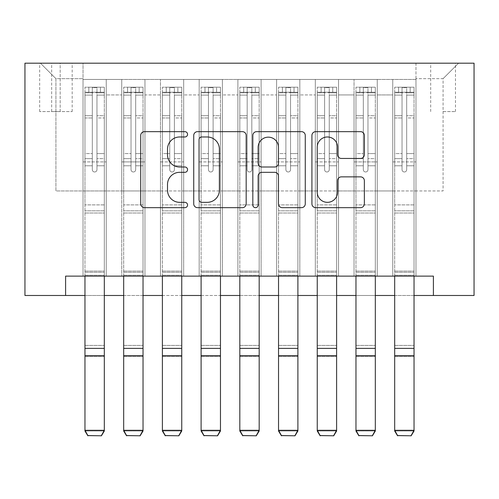 <?xml version="1.0" encoding="UTF-8"?>
<svg xmlns="http://www.w3.org/2000/svg" width="499" height="499" viewBox="0 0 499 499"><rect width="100%" height="100%" fill="white"/><g stroke="black" fill="none" stroke-linecap="round" stroke-linejoin="round"><path stroke-width="0.37" stroke-dasharray="2.5 1.87" d="M187.555 134.318A2.657 2.657 0 0 0 184.898 131.655L144.523 131.655A3.799 3.799 0 0 0 140.718 135.454L140.718 203.86A3.799 3.799 0 0 0 144.523 207.659L184.898 207.659A2.657 2.657 0 0 0 187.555 205.002A2.657 2.657 0 0 0 184.898 202.338L179.671 202.338A12.163 12.163 0 0 1 167.508 190.175L167.508 184.48A12.163 12.163 0 0 1 179.671 172.317L184.898 172.317A2.657 2.657 0 0 0 187.555 169.66A2.657 2.657 0 0 0 184.898 166.997L179.671 166.997A12.163 12.163 0 0 1 167.508 154.833L167.508 149.139A12.163 12.163 0 0 1 179.671 136.976L184.898 136.976A2.657 2.657 0 0 0 187.555 134.318M443.075 63.192L455.468 63.192L443.075 63.192M443.075 111.583L455.468 111.583L443.075 111.583M415.979 276.128L415.979 79.447L83.021 79.447L83.021 276.128L106.25 276.128L83.021 276.128L106.25 276.128L83.021 276.128L83.021 79.447L106.25 79.447L106.25 276.128L106.25 79.447L106.25 190.949L121.737 190.949L106.25 190.949L106.25 79.447L83.021 79.447L415.979 79.447L415.979 276.128L392.75 276.128L392.75 79.447L354.034 79.447L354.034 276.128L354.034 79.447L377.263 79.447L377.263 276.128L377.263 79.447L377.263 190.949L377.263 79.447L392.75 79.447L392.75 276.128L415.979 276.128L392.75 276.128L415.979 276.128L415.979 78.674L415.979 190.949L443.075 190.949L443.075 78.674L415.979 78.674L443.075 78.674L443.075 190.949L415.979 190.949L415.979 161.913L415.979 276.128M354.034 276.128L377.263 276.128L354.034 276.128L377.263 276.128L354.034 276.128L354.034 161.913L354.034 190.949L338.547 190.949L338.547 94.935L338.547 190.949L354.034 190.949L354.034 94.935L354.034 190.949L392.75 190.949L377.263 190.949L377.263 161.913L377.263 190.949L354.034 190.949L354.034 161.913L377.263 161.913L377.263 276.128L377.263 161.913L354.034 161.913L354.034 276.128M338.547 276.128L338.547 79.447L315.318 79.447L315.318 276.128L315.318 79.447L338.547 79.447L338.547 276.128L315.318 276.128L338.547 276.128L315.318 276.128L338.547 276.128L338.547 161.913L338.547 276.128M299.83 276.128L299.83 79.447L276.602 79.447L276.602 276.128L276.602 79.447L299.83 79.447L299.83 276.128L276.602 276.128L299.83 276.128L276.602 276.128L299.83 276.128L299.83 94.935L299.83 190.949L315.318 190.949L299.83 190.949L299.83 161.913L299.83 276.128M261.114 276.128L261.114 79.447L237.886 79.447L237.886 276.128L237.886 79.447L261.114 79.447L261.114 276.128L237.886 276.128L261.114 276.128L237.886 276.128L261.114 276.128L261.114 94.935L261.114 190.949L276.602 190.949L261.114 190.949L261.114 161.913L261.114 276.128M222.398 276.128L222.398 79.447L199.17 79.447L199.17 276.128L199.17 79.447L222.398 79.447L222.398 276.128L199.17 276.128L222.398 276.128L199.17 276.128L222.398 276.128L222.398 94.935L222.398 190.949L237.886 190.949L222.398 190.949L222.398 161.913L222.398 276.128M183.682 276.128L183.682 79.447L160.453 79.447L160.453 276.128L160.453 79.447L183.682 79.447L183.682 276.128L160.453 276.128L183.682 276.128L160.453 276.128L183.682 276.128L183.682 94.935L183.682 190.949L199.17 190.949L183.682 190.949L183.682 161.913L183.682 276.128M144.966 276.128L144.966 79.447L121.737 79.447L121.737 276.128L121.737 79.447L144.966 79.447L144.966 276.128L121.737 276.128L144.966 276.128L121.737 276.128L144.966 276.128L144.966 161.913L144.966 276.128M392.75 94.935L392.75 190.949L392.75 79.447L392.75 94.935L377.263 94.935L392.75 94.935M315.318 94.935L315.318 190.949L315.318 79.447L299.83 79.447L299.83 94.935L299.83 79.447L315.318 79.447L315.318 94.935L299.83 94.935L315.318 94.935M276.602 94.935L276.602 190.949L276.602 79.447L261.114 79.447L261.114 94.935L261.114 79.447L276.602 79.447L276.602 94.935L261.114 94.935L276.602 94.935M237.886 94.935L237.886 190.949L237.886 79.447L222.398 79.447L222.398 94.935L222.398 79.447L237.886 79.447L237.886 94.935L222.398 94.935L237.886 94.935M199.17 94.935L199.17 190.949L199.17 79.447L183.682 79.447L183.682 94.935L183.682 79.447L199.17 79.447L199.17 94.935L183.682 94.935L199.17 94.935M144.966 94.935L144.966 190.949L144.966 79.447L144.966 94.935L160.453 94.935L160.453 190.949L144.966 190.949L160.453 190.949L160.453 79.447L144.966 79.447L160.453 79.447L160.453 94.935L144.966 94.935M65.6 295.483L65.6 276.128L65.6 295.483L65.6 276.128L433.4 276.128L65.6 276.128L433.4 276.128L433.4 295.483L24.95 295.483L24.95 63.192L474.05 63.192L474.05 295.483L433.4 295.483L433.4 276.128L433.4 295.483M51.665 63.192L39.664 63.192L51.665 63.192L51.665 111.583L39.664 111.583L60.179 111.583L51.665 111.583L51.665 63.192M60.179 63.192L72.18 63.192L60.179 63.192L60.179 111.583L72.18 111.583L60.179 111.583L60.179 63.192M415.979 63.192L83.021 63.192L458.562 63.192L415.979 63.192L415.979 79.447L415.979 63.192M83.021 63.192L40.438 63.192L83.021 63.192L83.021 190.949L55.925 190.949L55.925 78.674L83.021 78.674L55.925 78.674L40.438 63.192L55.925 78.674L55.925 190.949L83.021 190.949L83.021 63.192M121.737 94.935L121.737 190.949L121.737 79.447L106.25 79.447L121.737 79.447L121.737 94.935L106.25 94.935L121.737 94.935M354.034 79.447L338.547 79.447L338.547 94.935L338.547 79.447L354.034 79.447L354.034 94.935L354.034 79.447M84.961 295.483L104.316 295.483M123.677 295.483L143.032 295.483M162.387 295.483L181.748 295.483M201.103 295.483L220.464 295.483M239.819 295.483L259.181 295.483M278.536 295.483L297.897 295.483M317.252 295.483L336.613 295.483M355.968 295.483L375.323 295.483M394.684 295.483L414.039 295.483M315.318 190.949L338.547 190.949L315.318 190.949L315.318 161.913L315.318 190.949M276.602 190.949L299.83 190.949L276.602 190.949L276.602 161.913L276.602 190.949M237.886 190.949L261.114 190.949L237.886 190.949L237.886 161.913L237.886 190.949M199.17 190.949L222.398 190.949L199.17 190.949L199.17 161.913L199.17 190.949M160.453 190.949L183.682 190.949L160.453 190.949L160.453 161.913L160.453 190.949M121.737 190.949L144.966 190.949L144.966 161.913L144.966 190.949L121.737 190.949L121.737 161.913L144.966 161.913L121.737 161.913L121.737 276.128L121.737 190.949M83.021 190.949L106.25 190.949L106.25 161.913L106.25 276.128L106.25 161.913L106.25 190.949L83.021 190.949L83.021 161.913L106.25 161.913L83.021 161.913L83.021 276.128L83.021 190.949M392.75 190.949L415.979 190.949L392.75 190.949L392.75 161.913L392.75 190.949M83.021 161.913L106.25 161.913L83.021 161.913M121.737 161.913L144.966 161.913L121.737 161.913M160.453 161.913L183.682 161.913L160.453 161.913L160.453 276.128L160.453 161.913L183.682 161.913L160.453 161.913M199.17 161.913L222.398 161.913L199.17 161.913L199.17 276.128L199.17 161.913L222.398 161.913L199.17 161.913M237.886 161.913L261.114 161.913L237.886 161.913L237.886 276.128L237.886 161.913L261.114 161.913L237.886 161.913M276.602 161.913L299.83 161.913L276.602 161.913L276.602 276.128L276.602 161.913L299.83 161.913L276.602 161.913M315.318 161.913L338.547 161.913L315.318 161.913L315.318 276.128L315.318 161.913L338.547 161.913L315.318 161.913M354.034 161.913L377.263 161.913L354.034 161.913M392.75 161.913L415.979 161.913L392.75 161.913L392.75 276.128L392.75 161.913L415.979 161.913L392.75 161.913M458.562 63.192L443.075 78.674L458.562 63.192M246.175 203.86L246.175 135.454A3.799 3.799 0 0 0 242.377 131.655L197.535 131.655A3.799 3.799 0 0 0 193.731 135.454L193.731 203.86A3.799 3.799 0 0 0 197.535 207.659L242.377 207.659A3.799 3.799 0 0 0 246.175 203.86M201.715 136.976A2.657 2.657 0 0 0 199.051 139.633L199.051 199.681A2.657 2.657 0 0 0 201.715 202.338L207.222 202.338A12.163 12.163 0 0 0 219.385 190.175L219.385 149.139A12.163 12.163 0 0 0 207.222 136.976L201.715 136.976M256.623 131.655L301.465 131.655A3.799 3.799 0 0 1 305.269 135.454L305.269 203.86A3.799 3.799 0 0 1 301.465 207.659L282.278 207.659A3.799 3.799 0 0 1 278.479 203.86L278.479 176.116A3.799 3.799 0 0 0 274.675 172.317L261.944 172.317A3.799 3.799 0 0 0 258.145 176.116L258.145 205.002A2.657 2.657 0 0 1 255.488 207.659A2.657 2.657 0 0 1 252.825 205.002L252.825 135.454A3.799 3.799 0 0 1 256.623 131.655M278.479 147.33A10.167 10.167 0 0 0 268.312 137.163A10.167 10.167 0 0 0 258.145 147.33L258.145 163.198A3.799 3.799 0 0 0 261.944 166.997L274.675 166.997A3.799 3.799 0 0 0 278.479 163.198L278.479 147.33M341.372 158.445L360.559 158.445A3.799 3.799 0 0 0 364.364 154.646L364.364 135.454A3.799 3.799 0 0 0 360.559 131.655L315.717 131.655A3.799 3.799 0 0 0 311.919 135.454L311.919 203.86A3.799 3.799 0 0 0 315.717 207.659L360.559 207.659A3.799 3.799 0 0 0 364.364 203.86L364.364 180.675A3.799 3.799 0 0 0 360.559 176.877L341.372 176.877A3.799 3.799 0 0 0 337.567 180.675L337.567 192.171A10.167 10.167 0 0 1 327.406 202.338A10.167 10.167 0 0 1 317.239 192.171L317.239 147.143A10.167 10.167 0 0 1 327.406 136.976A10.167 10.167 0 0 1 337.567 147.143L337.567 154.646A3.799 3.799 0 0 0 341.372 158.445M92.315 169.66A2.32 2.32 0 0 0 94.635 171.98A2.32 2.32 0 0 1 92.315 169.66L92.315 165.774L92.315 169.66A2.32 2.32 0 0 0 94.635 171.98A2.32 2.32 0 0 0 96.962 169.66A2.32 2.32 0 0 1 94.635 171.98A2.32 2.32 0 0 0 96.962 169.66L96.962 165.774L96.962 169.66A2.32 2.32 0 0 1 94.635 171.98A2.32 2.32 0 0 1 92.315 169.66L92.315 158.613L92.315 169.66M87.861 435.808L101.416 435.808L87.861 435.808L84.961 430.999L84.961 165.774L84.961 204.889L84.961 165.774L92.315 165.774L84.961 165.774L92.315 165.774L84.961 165.774L84.961 153.58L92.315 153.58L84.961 153.58L84.961 117.957L92.315 117.957L84.961 117.957L84.961 95.103L92.315 95.103L84.961 95.103L84.961 92.228L84.961 165.774L84.961 158.613L92.315 158.613L84.961 158.613L84.961 115.699L92.315 115.699L92.315 158.613L92.315 115.699L84.961 115.699L84.961 92.845L92.315 92.845L92.315 115.699L92.315 87.674L92.315 93.244L92.315 87.674L96.962 87.674L96.962 93.244C95.415 91.897 93.868 91.897 92.315 93.244L92.315 165.774L92.315 93.244C93.862 91.897 95.409 91.897 96.962 93.244L96.962 165.774L96.962 87.674L92.315 87.674L92.315 92.845L84.961 92.845L84.961 87.194L104.316 87.194L104.316 92.228L85.055 92.228L104.222 92.228L100.442 92.228L100.442 87.194L85.055 87.194L88.828 87.194L88.828 92.228L84.961 92.228L84.961 87.194L84.961 92.228L100.442 92.228L88.828 92.228L88.828 87.194L100.442 87.194L100.442 92.228L104.316 92.228L104.316 87.194L84.961 87.194L84.961 276.128M101.416 435.533L104.316 430.3L104.316 430.999L84.961 430.999L104.316 430.999L104.316 165.774L96.962 165.774L104.316 165.774L96.962 165.774L104.316 165.774L104.316 158.613L96.962 158.613L104.316 158.613L104.316 115.699L96.962 115.699L104.316 115.699L104.316 92.845L96.962 92.845L104.316 92.845L104.316 87.194L104.316 165.774L104.316 153.58L96.962 153.58L104.316 153.58L104.316 117.957L96.962 117.957L96.962 169.66L96.962 117.957L104.316 117.957L104.316 95.103L96.962 95.103L96.962 117.957L96.962 95.103L104.316 95.103L104.316 92.228L104.316 430.3L84.961 430.3L87.861 435.533M101.416 435.808L104.316 430.999L104.316 213.017L84.961 213.017L104.316 213.017L104.316 204.889L84.961 204.889L104.316 204.889L104.316 165.774L104.316 276.128M131.031 169.66A2.32 2.32 -154.6 0 0 133.352 171.98A2.32 2.32 25.4 0 1 131.031 169.66L131.031 165.774L131.031 169.66A2.32 2.32 -25.4 0 0 133.352 171.98A2.32 2.32 -154.6 0 0 135.678 169.66A2.32 2.32 25.4 0 1 133.352 171.98A2.32 2.32 -25.4 0 0 135.678 169.66L135.678 165.774L135.678 169.66A2.32 2.32 154.6 0 1 133.352 171.98A2.32 2.32 154.6 0 1 131.031 169.66L131.031 158.613L131.031 169.66M126.578 435.808L140.132 435.808L126.578 435.808L123.677 430.999L123.677 165.774L123.677 204.889L123.677 165.774L131.031 165.774L123.677 165.774L131.031 165.774L123.677 165.774L123.677 153.58L131.031 153.58L123.677 153.58L123.677 117.957L131.031 117.957L123.677 117.957L123.677 95.103L131.031 95.103L123.677 95.103L123.677 92.228L123.677 165.774L123.677 158.613L131.031 158.613L123.677 158.613L123.677 115.699L131.031 115.699L131.031 158.613L131.031 115.699L123.677 115.699L123.677 92.845L131.031 92.845L131.031 115.699L131.031 87.674L131.031 93.244L131.031 87.674L135.678 87.674L135.678 93.244C134.131 91.897 132.584 91.897 131.031 93.244L131.031 165.774L131.031 93.244C132.578 91.897 134.125 91.897 135.678 93.244L135.678 165.774L135.678 87.674L131.031 87.674L131.031 92.845L123.677 92.845L123.677 87.194L143.032 87.194L143.032 92.228L123.771 92.228L142.939 92.228L139.159 92.228L139.159 87.194L123.771 87.194L127.544 87.194L127.544 92.228L123.677 92.228L123.677 87.194L123.677 92.228L139.159 92.228L127.544 92.228L127.544 87.194L139.159 87.194L139.159 92.228L143.032 92.228L143.032 87.194L123.677 87.194L123.677 276.128M140.132 435.533L143.032 430.3L143.032 430.999L123.677 430.999L143.032 430.999L143.032 165.774L135.678 165.774L143.032 165.774L135.678 165.774L143.032 165.774L143.032 158.613L135.678 158.613L143.032 158.613L143.032 115.699L135.678 115.699L143.032 115.699L143.032 92.845L135.678 92.845L143.032 92.845L143.032 87.194L143.032 165.774L143.032 153.58L135.678 153.58L143.032 153.58L143.032 117.957L135.678 117.957L135.678 169.66L135.678 117.957L143.032 117.957L143.032 95.103L135.678 95.103L135.678 117.957L135.678 95.103L143.032 95.103L143.032 92.228L143.032 430.3L123.677 430.3L126.578 435.533M140.132 435.808L143.032 430.999L143.032 213.017L123.677 213.017L143.032 213.017L143.032 204.889L123.677 204.889L143.032 204.889L143.032 165.774L143.032 276.128M169.747 169.66A2.32 2.32 -154.6 0 0 172.068 171.98A2.32 2.32 25.4 0 1 169.747 169.66L169.747 165.774L169.747 169.66A2.32 2.32 -25.4 0 0 172.068 171.98A2.32 2.32 -154.6 0 0 174.394 169.66A2.32 2.32 25.4 0 1 172.068 171.98A2.32 2.32 -25.4 0 0 174.394 169.66L174.394 165.774L174.394 169.66A2.32 2.32 154.6 0 1 172.068 171.98A2.32 2.32 154.6 0 1 169.747 169.66L169.747 158.613L169.747 169.66M165.294 435.808L178.842 435.808L165.294 435.808L162.387 430.999L162.387 165.774L162.387 204.889L162.387 165.774L169.747 165.774L162.387 165.774L169.747 165.774L162.387 165.774L162.387 153.58L169.747 153.58L162.387 153.58L162.387 117.957L169.747 117.957L162.387 117.957L162.387 95.103L169.747 95.103L162.387 95.103L162.387 92.228L162.387 165.774L162.387 158.613L169.747 158.613L162.387 158.613L162.387 115.699L169.747 115.699L169.747 158.613L169.747 115.699L162.387 115.699L162.387 92.845L169.747 92.845L169.747 115.699L169.747 87.674L169.747 93.244L169.747 87.674L174.394 87.674L174.394 93.244C172.847 91.897 171.3 91.897 169.747 93.244L169.747 165.774L169.747 93.244C171.288 91.897 172.841 91.897 174.394 93.244L174.394 165.774L174.394 87.674L169.747 87.674L169.747 92.845L162.387 92.845L162.387 87.194L181.748 87.194L181.748 92.228L162.487 92.228L181.648 92.228L177.875 92.228L177.875 87.194L162.487 87.194L166.261 87.194L166.261 92.228L162.387 92.228L162.387 87.194L162.387 92.228L177.875 92.228L166.261 92.228L166.261 87.194L177.875 87.194L177.875 92.228L181.748 92.228L181.748 87.194L162.387 87.194L162.387 276.128M178.842 435.533L181.748 430.3L181.748 430.999L162.387 430.999L181.748 430.999L181.748 165.774L174.394 165.774L181.748 165.774L174.394 165.774L181.748 165.774L181.748 158.613L174.394 158.613L181.748 158.613L181.748 115.699L174.394 115.699L181.748 115.699L181.748 92.845L174.394 92.845L181.748 92.845L181.748 87.194L181.748 165.774L181.748 153.58L174.394 153.58L181.748 153.58L181.748 117.957L174.394 117.957L174.394 169.66L174.394 117.957L181.748 117.957L181.748 95.103L174.394 95.103L174.394 117.957L174.394 95.103L181.748 95.103L181.748 92.228L181.748 430.3L162.387 430.3L165.294 435.533M178.842 435.808L181.748 430.999L181.748 213.017L162.387 213.017L181.748 213.017L181.748 204.889L162.387 204.889L181.748 204.889L181.748 165.774L181.748 276.128M208.463 169.66A2.32 2.32 -154.6 0 0 210.784 171.98A2.32 2.32 25.4 0 1 208.463 169.66L208.463 165.774L208.463 169.66A2.32 2.32 -25.4 0 0 210.784 171.98A2.32 2.32 -154.6 0 0 213.11 169.66A2.32 2.32 25.4 0 1 210.784 171.98A2.32 2.32 -25.4 0 0 213.11 169.66L213.11 165.774L213.11 169.66A2.32 2.32 154.6 0 1 210.784 171.98A2.32 2.32 154.6 0 1 208.463 169.66L208.463 158.613L208.463 169.66M204.01 435.808L217.558 435.808L204.01 435.808L201.103 430.999L201.103 165.774L201.103 204.889L201.103 165.774L208.463 165.774L201.103 165.774L208.463 165.774L201.103 165.774L201.103 153.58L208.463 153.58L201.103 153.58L201.103 117.957L208.463 117.957L201.103 117.957L201.103 95.103L208.463 95.103L201.103 95.103L201.103 92.228L201.103 165.774L201.103 158.613L208.463 158.613L201.103 158.613L201.103 115.699L208.463 115.699L208.463 158.613L208.463 115.699L201.103 115.699L201.103 92.845L208.463 92.845L208.463 115.699L208.463 87.674L208.463 93.244L208.463 87.674L213.11 87.674L213.11 93.244C211.564 91.897 210.017 91.897 208.463 93.244L208.463 165.774L208.463 93.244C210.004 91.897 211.557 91.897 213.11 93.244L213.11 165.774L213.11 87.674L208.463 87.674L208.463 92.845L201.103 92.845L201.103 87.194L220.464 87.194L220.464 92.228L201.203 92.228L220.365 92.228L216.591 92.228L216.591 87.194L201.203 87.194L204.977 87.194L204.977 92.228L201.103 92.228L201.103 87.194L201.103 92.228L216.591 92.228L204.977 92.228L204.977 87.194L216.591 87.194L216.591 92.228L220.464 92.228L220.464 87.194L201.103 87.194L201.103 276.128M217.558 435.533L220.464 430.3L220.464 430.999L201.103 430.999L220.464 430.999L220.464 165.774L213.11 165.774L220.464 165.774L213.11 165.774L220.464 165.774L220.464 158.613L213.11 158.613L220.464 158.613L220.464 115.699L213.11 115.699L220.464 115.699L220.464 92.845L213.11 92.845L220.464 92.845L220.464 87.194L220.464 165.774L220.464 153.58L213.11 153.58L220.464 153.58L220.464 117.957L213.11 117.957L213.11 169.66L213.11 117.957L220.464 117.957L220.464 95.103L213.11 95.103L213.11 117.957L213.11 95.103L220.464 95.103L220.464 92.228L220.464 430.3L201.103 430.3L204.01 435.533M217.558 435.808L220.464 430.999L220.464 213.017L201.103 213.017L220.464 213.017L220.464 204.889L201.103 204.889L220.464 204.889L220.464 165.774L220.464 276.128M247.18 169.66A2.32 2.32 -154.6 0 0 249.5 171.98A2.32 2.32 25.4 0 1 247.18 169.66L247.18 165.774L247.18 169.66A2.32 2.32 -25.4 0 0 249.5 171.98A2.32 2.32 -154.6 0 0 251.82 169.66A2.32 2.32 25.4 0 1 249.5 171.98A2.32 2.32 -25.4 0 0 251.82 169.66L251.82 165.774L251.82 169.66A2.32 2.32 154.6 0 1 249.5 171.98A2.32 2.32 154.6 0 1 247.18 169.66L247.18 158.613L247.18 169.66M242.726 435.808L256.274 435.808L242.726 435.808L239.819 430.999L239.819 165.774L239.819 204.889L239.819 165.774L247.18 165.774L239.819 165.774L247.18 165.774L239.819 165.774L239.819 153.58L247.18 153.58L239.819 153.58L239.819 117.957L247.18 117.957L239.819 117.957L239.819 95.103L247.18 95.103L239.819 95.103L239.819 92.228L239.819 165.774L239.819 158.613L247.18 158.613L239.819 158.613L239.819 115.699L247.18 115.699L247.18 158.613L247.18 115.699L239.819 115.699L239.819 92.845L247.18 92.845L247.18 115.699L247.18 87.674L247.18 93.244L247.18 87.674L251.82 87.674L251.82 93.244C250.28 91.897 248.727 91.897 247.18 93.244L247.18 165.774L247.18 93.244C248.72 91.897 250.273 91.897 251.82 93.244L251.82 165.774L251.82 87.674L247.18 87.674L247.18 92.845L239.819 92.845L239.819 87.194L259.181 87.194L259.181 92.228L239.919 92.228L259.081 92.228L255.307 92.228L255.307 87.194L239.919 87.194L243.693 87.194L243.693 92.228L239.819 92.228L239.819 87.194L239.819 92.228L255.307 92.228L243.693 92.228L243.693 87.194L255.307 87.194L255.307 92.228L259.181 92.228L259.181 87.194L239.819 87.194L239.819 276.128M256.274 435.533L259.181 430.3L259.181 430.999L239.819 430.999L259.181 430.999L259.181 165.774L251.82 165.774L259.181 165.774L251.82 165.774L259.181 165.774L259.181 158.613L251.82 158.613L259.181 158.613L259.181 115.699L251.82 115.699L259.181 115.699L259.181 92.845L251.82 92.845L259.181 92.845L259.181 87.194L259.181 165.774L259.181 153.58L251.82 153.58L259.181 153.58L259.181 117.957L251.82 117.957L251.82 169.66L251.82 117.957L259.181 117.957L259.181 95.103L251.82 95.103L251.82 117.957L251.82 95.103L259.181 95.103L259.181 92.228L259.181 430.3L239.819 430.3L242.726 435.533M256.274 435.808L259.181 430.999L259.181 213.017L239.819 213.017L259.181 213.017L259.181 204.889L239.819 204.889L259.181 204.889L259.181 165.774L259.181 276.128M285.89 169.66A2.32 2.32 -154.6 0 0 288.216 171.98A2.32 2.32 25.4 0 1 285.89 169.66L285.89 165.774L285.89 169.66A2.32 2.32 -25.4 0 0 288.216 171.98A2.32 2.32 -154.6 0 0 290.537 169.66A2.32 2.32 25.4 0 1 288.216 171.98A2.32 2.32 -25.4 0 0 290.537 169.66L290.537 165.774L290.537 169.66A2.32 2.32 154.6 0 1 288.216 171.98A2.32 2.32 154.6 0 1 285.89 169.66L285.89 158.613L285.89 169.66M281.442 435.808L294.99 435.808L281.442 435.808L278.536 430.999L278.536 165.774L278.536 204.889L278.536 165.774L285.89 165.774L278.536 165.774L285.89 165.774L278.536 165.774L278.536 153.58L285.89 153.58L278.536 153.58L278.536 117.957L285.89 117.957L278.536 117.957L278.536 95.103L285.89 95.103L278.536 95.103L278.536 92.228L278.536 165.774L278.536 158.613L285.89 158.613L278.536 158.613L278.536 115.699L285.89 115.699L285.89 158.613L285.89 115.699L278.536 115.699L278.536 92.845L285.89 92.845L285.89 115.699L285.89 87.674L285.89 93.244L285.89 87.674L290.537 87.674L290.537 93.244C288.996 91.897 287.443 91.897 285.89 93.244L285.89 165.774L285.89 93.244C287.436 91.897 288.983 91.897 290.537 93.244L290.537 165.774L290.537 87.674L285.89 87.674L285.89 92.845L278.536 92.845L278.536 87.194L297.897 87.194L297.897 92.228L278.635 92.228L297.797 92.228L294.023 92.228L294.023 87.194L278.635 87.194L282.409 87.194L282.409 92.228L278.536 92.228L278.536 87.194L278.536 92.228L294.023 92.228L282.409 92.228L282.409 87.194L294.023 87.194L294.023 92.228L297.897 92.228L297.897 87.194L278.536 87.194L278.536 276.128M294.99 435.533L297.897 430.3L297.897 430.999L278.536 430.999L297.897 430.999L297.897 165.774L290.537 165.774L297.897 165.774L290.537 165.774L297.897 165.774L297.897 158.613L290.537 158.613L297.897 158.613L297.897 115.699L290.537 115.699L297.897 115.699L297.897 92.845L290.537 92.845L297.897 92.845L297.897 87.194L297.897 165.774L297.897 153.58L290.537 153.58L297.897 153.58L297.897 117.957L290.537 117.957L290.537 169.66L290.537 117.957L297.897 117.957L297.897 95.103L290.537 95.103L290.537 117.957L290.537 95.103L297.897 95.103L297.897 92.228L297.897 430.3L278.536 430.3L281.442 435.533M294.99 435.808L297.897 430.999L297.897 213.017L278.536 213.017L297.897 213.017L297.897 204.889L278.536 204.889L297.897 204.889L297.897 165.774L297.897 276.128M324.606 169.66A2.32 2.32 -154.6 0 0 326.932 171.98A2.32 2.32 25.4 0 1 324.606 169.66L324.606 165.774L324.606 169.66A2.32 2.32 -25.4 0 0 326.932 171.98A2.32 2.32 -154.6 0 0 329.253 169.66A2.32 2.32 25.4 0 1 326.932 171.98A2.32 2.32 -25.4 0 0 329.253 169.66L329.253 165.774L329.253 169.66A2.32 2.32 154.6 0 1 326.932 171.98A2.32 2.32 154.6 0 1 324.606 169.66L324.606 158.613L324.606 169.66M320.158 435.808L333.706 435.808L320.158 435.808L317.252 430.999L317.252 165.774L317.252 204.889L317.252 165.774L324.606 165.774L317.252 165.774L324.606 165.774L317.252 165.774L317.252 153.58L324.606 153.58L317.252 153.58L317.252 117.957L324.606 117.957L317.252 117.957L317.252 95.103L324.606 95.103L317.252 95.103L317.252 92.228L317.252 165.774L317.252 158.613L324.606 158.613L317.252 158.613L317.252 115.699L324.606 115.699L324.606 158.613L324.606 115.699L317.252 115.699L317.252 92.845L324.606 92.845L324.606 115.699L324.606 87.674L324.606 93.244L324.606 87.674L329.253 87.674L329.253 93.244C327.712 91.897 326.159 91.897 324.606 93.244L324.606 165.774L324.606 93.244C326.153 91.897 327.7 91.897 329.253 93.244L329.253 165.774L329.253 87.674L324.606 87.674L324.606 92.845L317.252 92.845L317.252 87.194L336.613 87.194L336.613 92.228L317.352 92.228L336.513 92.228L332.739 92.228L332.739 87.194L317.352 87.194L321.125 87.194L321.125 92.228L317.252 92.228L317.252 87.194L317.252 92.228L332.739 92.228L321.125 92.228L321.125 87.194L332.739 87.194L332.739 92.228L336.613 92.228L336.613 87.194L317.252 87.194L317.252 276.128M333.706 435.533L336.613 430.3L336.613 430.999L317.252 430.999L336.613 430.999L336.613 165.774L329.253 165.774L336.613 165.774L329.253 165.774L336.613 165.774L336.613 158.613L329.253 158.613L336.613 158.613L336.613 115.699L329.253 115.699L336.613 115.699L336.613 92.845L329.253 92.845L336.613 92.845L336.613 87.194L336.613 165.774L336.613 153.58L329.253 153.58L336.613 153.58L336.613 117.957L329.253 117.957L329.253 169.66L329.253 117.957L336.613 117.957L336.613 95.103L329.253 95.103L329.253 117.957L329.253 95.103L336.613 95.103L336.613 92.228L336.613 430.3L317.252 430.3L320.158 435.533M333.706 435.808L336.613 430.999L336.613 213.017L317.252 213.017L336.613 213.017L336.613 204.889L317.252 204.889L336.613 204.889L336.613 165.774L336.613 276.128M363.322 169.66A2.32 2.32 -154.6 0 0 365.648 171.98A2.32 2.32 25.4 0 1 363.322 169.66L363.322 165.774L363.322 169.66A2.32 2.32 -25.4 0 0 365.648 171.98A2.32 2.32 -154.6 0 0 367.969 169.66A2.32 2.32 25.4 0 1 365.648 171.98A2.32 2.32 -25.4 0 0 367.969 169.66L367.969 165.774L367.969 169.66A2.32 2.32 154.6 0 1 365.648 171.98A2.32 2.32 154.6 0 1 363.322 169.66L363.322 158.613L363.322 169.66M358.868 435.808L372.422 435.808L358.868 435.808L355.968 430.999L355.968 165.774L355.968 204.889L355.968 165.774L363.322 165.774L355.968 165.774L363.322 165.774L355.968 165.774L355.968 153.58L363.322 153.58L355.968 153.58L355.968 117.957L363.322 117.957L355.968 117.957L355.968 95.103L363.322 95.103L355.968 95.103L355.968 92.228L355.968 165.774L355.968 158.613L363.322 158.613L355.968 158.613L355.968 115.699L363.322 115.699L363.322 158.613L363.322 115.699L355.968 115.699L355.968 92.845L363.322 92.845L363.322 115.699L363.322 87.674L363.322 93.244L363.322 87.674L367.969 87.674L367.969 93.244C366.422 91.897 364.875 91.897 363.322 93.244L363.322 165.774L363.322 93.244C364.869 91.897 366.416 91.897 367.969 93.244L367.969 165.774L367.969 87.674L363.322 87.674L363.322 92.845L355.968 92.845L355.968 87.194L375.323 87.194L375.323 92.228L356.061 92.228L375.229 92.228L371.456 92.228L371.456 87.194L356.061 87.194L359.841 87.194L359.841 92.228L355.968 92.228L355.968 87.194L355.968 92.228L371.456 92.228L359.841 92.228L359.841 87.194L371.456 87.194L371.456 92.228L375.323 92.228L375.323 87.194L355.968 87.194L355.968 276.128M372.422 435.533L375.323 430.3L375.323 430.999L355.968 430.999L375.323 430.999L375.323 165.774L367.969 165.774L375.323 165.774L367.969 165.774L375.323 165.774L375.323 158.613L367.969 158.613L375.323 158.613L375.323 115.699L367.969 115.699L375.323 115.699L375.323 92.845L367.969 92.845L375.323 92.845L375.323 87.194L375.323 165.774L375.323 153.58L367.969 153.58L375.323 153.58L375.323 117.957L367.969 117.957L367.969 169.66L367.969 117.957L375.323 117.957L375.323 95.103L367.969 95.103L367.969 117.957L367.969 95.103L375.323 95.103L375.323 92.228L375.323 430.3L355.968 430.3L358.868 435.533M372.422 435.808L375.323 430.999L375.323 213.017L355.968 213.017L375.323 213.017L375.323 204.889L355.968 204.889L375.323 204.889L375.323 165.774L375.323 276.128M402.038 169.66A2.32 2.32 -154.6 0 0 404.365 171.98A2.32 2.32 25.4 0 1 402.038 169.66L402.038 165.774L402.038 169.66A2.32 2.32 -25.4 0 0 404.365 171.98A2.32 2.32 -154.6 0 0 406.685 169.66A2.32 2.32 25.4 0 1 404.365 171.98A2.32 2.32 -25.4 0 0 406.685 169.66L406.685 165.774L406.685 169.66A2.32 2.32 154.6 0 1 404.365 171.98A2.32 2.32 154.6 0 1 402.038 169.66L402.038 158.613L402.038 169.66M397.584 435.808L411.139 435.808L397.584 435.808L394.684 430.999L394.684 165.774L394.684 204.889L394.684 165.774L402.038 165.774L394.684 165.774L402.038 165.774L394.684 165.774L394.684 153.58L402.038 153.58L394.684 153.58L394.684 117.957L402.038 117.957L394.684 117.957L394.684 95.103L402.038 95.103L394.684 95.103L394.684 92.228L394.684 165.774L394.684 158.613L402.038 158.613L394.684 158.613L394.684 115.699L402.038 115.699L402.038 158.613L402.038 115.699L394.684 115.699L394.684 92.845L402.038 92.845L402.038 115.699L402.038 87.674L402.038 93.244L402.038 87.674L406.685 87.674L406.685 93.244C405.138 91.897 403.591 91.897 402.038 93.244L402.038 165.774L402.038 93.244C403.585 91.897 405.132 91.897 406.685 93.244L406.685 165.774L406.685 87.674L402.038 87.674L402.038 92.845L394.684 92.845L394.684 87.194L414.039 87.194L414.039 92.228L394.778 92.228L413.945 92.228L410.172 92.228L410.172 87.194L394.778 87.194L398.558 87.194L398.558 92.228L394.684 92.228L394.684 87.194L394.684 92.228L410.172 92.228L398.558 92.228L398.558 87.194L410.172 87.194L410.172 92.228L414.039 92.228L414.039 87.194L394.684 87.194L394.684 276.128M411.139 435.533L414.039 430.3L414.039 430.999L394.684 430.999L414.039 430.999L414.039 165.774L406.685 165.774L414.039 165.774L406.685 165.774L414.039 165.774L414.039 158.613L406.685 158.613L414.039 158.613L414.039 115.699L406.685 115.699L414.039 115.699L414.039 92.845L406.685 92.845L414.039 92.845L414.039 87.194L414.039 165.774L414.039 153.58L406.685 153.58L414.039 153.58L414.039 117.957L406.685 117.957L406.685 169.66L406.685 117.957L414.039 117.957L414.039 95.103L406.685 95.103L406.685 117.957L406.685 95.103L414.039 95.103L414.039 92.228L414.039 430.3L394.684 430.3L397.584 435.533M411.139 435.808L414.039 430.999L414.039 213.017L394.684 213.017L414.039 213.017L414.039 204.889L394.684 204.889L414.039 204.889L414.039 165.774L414.039 276.128M354.034 94.935L338.547 94.935L354.034 94.935M104.222 87.194L85.055 87.194L104.222 87.194M85.055 92.228L104.222 92.228L85.055 92.228M84.961 271.094L104.316 271.094L84.961 271.094M104.316 210.834L84.961 210.834L104.316 210.834M84.961 348.389L104.316 348.389M84.961 355.725L104.316 355.725M84.961 356.423L104.316 356.423L84.961 356.423M84.961 345.42L104.316 345.42L84.961 345.42M84.961 272.279L104.316 272.279L84.961 272.279M84.961 275.248L104.316 275.248L84.961 275.248M142.939 87.194L123.771 87.194L142.939 87.194M123.771 92.228L142.939 92.228L123.771 92.228M123.677 271.094L143.032 271.094L123.677 271.094M143.032 210.834L123.677 210.834L143.032 210.834M123.677 348.389L143.032 348.389M123.677 355.725L143.032 355.725M123.677 356.423L143.032 356.423L123.677 356.423M123.677 345.42L143.032 345.42L123.677 345.42M123.677 272.279L143.032 272.279L123.677 272.279M123.677 275.248L143.032 275.248L123.677 275.248M181.648 87.194L162.487 87.194L181.648 87.194M162.487 92.228L181.648 92.228L162.487 92.228M162.387 271.094L181.748 271.094L162.387 271.094M181.748 210.834L162.387 210.834L181.748 210.834M162.387 348.389L181.748 348.389M162.387 355.725L181.748 355.725M162.387 356.423L181.748 356.423L162.387 356.423M162.387 345.42L181.748 345.42L162.387 345.42M162.387 272.279L181.748 272.279L162.387 272.279M162.387 275.248L181.748 275.248L162.387 275.248M220.365 87.194L201.203 87.194L220.365 87.194M201.203 92.228L220.365 92.228L201.203 92.228M201.103 271.094L220.464 271.094L201.103 271.094M220.464 210.834L201.103 210.834L220.464 210.834M201.103 348.389L220.464 348.389M201.103 355.725L220.464 355.725M201.103 356.423L220.464 356.423L201.103 356.423M201.103 345.42L220.464 345.42L201.103 345.42M201.103 272.279L220.464 272.279L201.103 272.279M201.103 275.248L220.464 275.248L201.103 275.248M259.081 87.194L239.919 87.194L259.081 87.194M239.919 92.228L259.081 92.228L239.919 92.228M239.819 271.094L259.181 271.094L239.819 271.094M259.181 210.834L239.819 210.834L259.181 210.834M239.819 348.389L259.181 348.389M239.819 355.725L259.181 355.725M239.819 356.423L259.181 356.423L239.819 356.423M239.819 345.42L259.181 345.42L239.819 345.42M239.819 272.279L259.181 272.279L239.819 272.279M239.819 275.248L259.181 275.248L239.819 275.248M297.797 87.194L278.635 87.194L297.797 87.194M278.635 92.228L297.797 92.228L278.635 92.228M278.536 271.094L297.897 271.094L278.536 271.094M297.897 210.834L278.536 210.834L297.897 210.834M278.536 348.389L297.897 348.389M278.536 355.725L297.897 355.725M278.536 356.423L297.897 356.423L278.536 356.423M278.536 345.42L297.897 345.42L278.536 345.42M278.536 272.279L297.897 272.279L278.536 272.279M278.536 275.248L297.897 275.248L278.536 275.248M336.513 87.194L317.352 87.194L336.513 87.194M317.352 92.228L336.513 92.228L317.352 92.228M317.252 271.094L336.613 271.094L317.252 271.094M336.613 210.834L317.252 210.834L336.613 210.834M317.252 348.389L336.613 348.389M317.252 355.725L336.613 355.725M317.252 356.423L336.613 356.423L317.252 356.423M317.252 345.42L336.613 345.42L317.252 345.42M317.252 272.279L336.613 272.279L317.252 272.279M317.252 275.248L336.613 275.248L317.252 275.248M375.229 87.194L356.061 87.194L375.229 87.194M356.061 92.228L375.229 92.228L356.061 92.228M355.968 271.094L375.323 271.094L355.968 271.094M375.323 210.834L355.968 210.834L375.323 210.834M355.968 348.389L375.323 348.389M355.968 355.725L375.323 355.725M355.968 356.423L375.323 356.423L355.968 356.423M355.968 345.42L375.323 345.42L355.968 345.42M355.968 272.279L375.323 272.279L355.968 272.279M355.968 275.248L375.323 275.248L355.968 275.248M413.945 87.194L394.778 87.194L413.945 87.194M394.778 92.228L413.945 92.228L394.778 92.228M394.684 271.094L414.039 271.094L394.684 271.094M414.039 210.834L394.684 210.834L414.039 210.834M394.684 348.389L414.039 348.389M394.684 355.725L414.039 355.725M394.684 356.423L414.039 356.423L394.684 356.423M394.684 345.42L414.039 345.42L394.684 345.42M394.684 272.279L414.039 272.279L394.684 272.279M394.684 275.248L414.039 275.248L394.684 275.248M430.687 111.583L430.687 63.192M39.664 111.583L39.664 63.192M72.18 111.583L72.18 63.192M455.468 111.583L455.468 63.192"/><path stroke-width="0.75" d="M187.555 134.318A2.657 2.657 0 0 0 184.898 131.655L144.523 131.655A3.799 3.799 0 0 0 140.718 135.454L140.718 203.86A3.799 3.799 0 0 0 144.523 207.659L184.898 207.659A2.657 2.657 0 0 0 187.555 205.002A2.657 2.657 0 0 0 184.898 202.338L179.671 202.338A12.163 12.163 0 0 1 167.508 190.175L167.508 184.48A12.163 12.163 0 0 1 179.671 172.317L184.898 172.317A2.657 2.657 0 0 0 187.555 169.66A2.657 2.657 0 0 0 184.898 166.997L179.671 166.997A12.163 12.163 0 0 1 167.508 154.833L167.508 149.139A12.163 12.163 0 0 1 179.671 136.976L184.898 136.976A2.657 2.657 0 0 0 187.555 134.318M360.559 158.445A3.799 3.799 0 0 0 364.364 154.646L364.364 135.454A3.799 3.799 0 0 0 360.559 131.655L315.717 131.655A3.799 3.799 0 0 0 311.919 135.454L311.919 203.86A3.799 3.799 0 0 0 315.717 207.659L360.559 207.659A3.799 3.799 0 0 0 364.364 203.86L364.364 180.675A3.799 3.799 0 0 0 360.559 176.877L341.372 176.877A3.799 3.799 0 0 0 337.567 180.675L337.567 192.171A10.167 10.167 0 0 1 327.406 202.338A10.167 10.167 0 0 1 317.239 192.171L317.239 147.143A10.167 10.167 0 0 1 327.406 136.976A10.167 10.167 0 0 1 337.567 147.143L337.567 154.646A3.799 3.799 0 0 0 341.372 158.445L360.559 158.445M65.6 295.483L65.6 276.128L433.4 276.128L433.4 295.483L474.05 295.483L474.05 63.192L24.95 63.192L24.95 295.483L84.961 295.483M246.175 135.454A3.799 3.799 0 0 0 242.377 131.655L197.535 131.655A3.799 3.799 0 0 0 193.731 135.454L193.731 203.86A3.799 3.799 0 0 0 197.535 207.659L242.377 207.659A3.799 3.799 0 0 0 246.175 203.86L246.175 135.454M256.623 131.655L301.465 131.655A3.799 3.799 0 0 1 305.269 135.454L305.269 203.86A3.799 3.799 0 0 1 301.465 207.659L282.278 207.659A3.799 3.799 0 0 1 278.479 203.86L278.479 176.116A3.799 3.799 0 0 0 274.675 172.317L261.944 172.317A3.799 3.799 0 0 0 258.145 176.116L258.145 205.002A2.657 2.657 0 0 1 255.488 207.659A2.657 2.657 0 0 1 252.825 205.002L252.825 135.454A3.799 3.799 0 0 1 256.623 131.655M104.316 295.483L123.677 295.483M143.032 295.483L162.387 295.483M181.748 295.483L201.103 295.483M220.464 295.483L239.819 295.483M259.181 295.483L278.536 295.483M297.897 295.483L317.252 295.483M336.613 295.483L355.968 295.483M375.323 295.483L394.684 295.483M414.039 295.483L433.4 295.483M201.715 136.976A2.657 2.657 0 0 0 199.051 139.633L199.051 199.681A2.657 2.657 0 0 0 201.715 202.338L207.222 202.338A12.163 12.163 0 0 0 219.385 190.175L219.385 149.139A12.163 12.163 0 0 0 207.222 136.976L201.715 136.976M278.479 147.33A10.167 10.167 0 0 0 268.312 137.163A10.167 10.167 0 0 0 258.145 147.33L258.145 163.198A3.799 3.799 0 0 0 261.944 166.997L274.675 166.997A3.799 3.799 0 0 0 278.479 163.198L278.479 147.33M104.316 276.128L104.316 430.999L101.416 435.808L87.861 435.533L101.416 435.808M87.861 435.808L84.961 430.999L84.961 430.3L104.316 430.3L101.416 435.533M84.961 276.128L84.961 430.3L87.861 435.533M143.032 276.128L143.032 430.999L140.132 435.808L126.578 435.533L140.132 435.808M126.578 435.808L123.677 430.999L123.677 430.3L143.032 430.3L140.132 435.533M123.677 276.128L123.677 430.3L126.578 435.533M181.748 276.128L181.748 430.999L178.842 435.808L165.294 435.533L178.842 435.808M165.294 435.808L162.387 430.999L162.387 430.3L181.748 430.3L178.842 435.533M162.387 276.128L162.387 430.3L165.294 435.533M220.464 276.128L220.464 430.999L217.558 435.808L204.01 435.533L217.558 435.808M204.01 435.808L201.103 430.999L201.103 430.3L220.464 430.3L217.558 435.533M201.103 276.128L201.103 430.3L204.01 435.533M259.181 276.128L259.181 430.999L256.274 435.808L242.726 435.533L256.274 435.808M242.726 435.808L239.819 430.999L239.819 430.3L259.181 430.3L256.274 435.533M239.819 276.128L239.819 430.3L242.726 435.533M297.897 276.128L297.897 430.999L294.99 435.808L281.442 435.533L294.99 435.808M281.442 435.808L278.536 430.999L278.536 430.3L297.897 430.3L294.99 435.533M278.536 276.128L278.536 430.3L281.442 435.533M336.613 276.128L336.613 430.999L333.706 435.808L320.158 435.533L333.706 435.808M320.158 435.808L317.252 430.999L317.252 430.3L336.613 430.3L333.706 435.533M317.252 276.128L317.252 430.3L320.158 435.533M375.323 276.128L375.323 430.999L372.422 435.808L358.868 435.533L372.422 435.808M358.868 435.808L355.968 430.999L355.968 430.3L375.323 430.3L372.422 435.533M355.968 276.128L355.968 430.3L358.868 435.533M414.039 276.128L414.039 430.999L411.139 435.808L397.584 435.533L411.139 435.808M397.584 435.808L394.684 430.999L394.684 430.3L414.039 430.3L411.139 435.533M394.684 276.128L394.684 430.3L397.584 435.533M104.316 348.389L84.961 348.389M104.316 355.725L84.961 355.725M143.032 348.389L123.677 348.389M143.032 355.725L123.677 355.725M181.748 348.389L162.387 348.389M181.748 355.725L162.387 355.725M220.464 348.389L201.103 348.389M220.464 355.725L201.103 355.725M259.181 348.389L239.819 348.389M259.181 355.725L239.819 355.725M297.897 348.389L278.536 348.389M297.897 355.725L278.536 355.725M336.613 348.389L317.252 348.389M336.613 355.725L317.252 355.725M375.323 348.389L355.968 348.389M375.323 355.725L355.968 355.725M414.039 348.389L394.684 348.389M414.039 355.725L394.684 355.725"/></g></svg>
